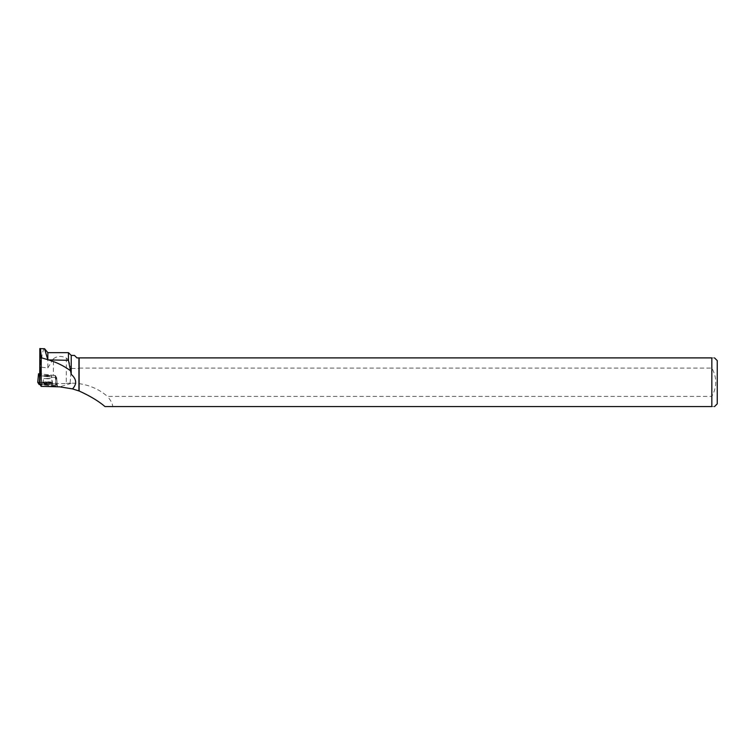 <?xml version="1.0" encoding="UTF-8"?>
<svg xmlns="http://www.w3.org/2000/svg" width="755" height="755" viewBox="0 0 755 755"><rect width="100%" height="100%" fill="white"/><g stroke="black" fill="none" stroke-linecap="round" stroke-linejoin="round"><path stroke-width="0.57" stroke-dasharray="3.77 2.83" d="M46.282 375.414L51.397 375.726L47.603 376.018L43.818 375.697L46.282 375.414M39.732 375.631L56.672 377.651L55.238 375.499L39.439 373.791M55.474 386.258L40.072 384.588L57.323 386.239L55.794 384.021L57.389 386.211L55.474 386.258L56.096 377.66M39.666 382.275L55.794 384.021L37.75 382.323L39.666 382.275L39.109 373.753M45.753 383.861L52.765 384.286L49.386 384.673L42.374 384.248L45.753 383.861M39.439 374.018L40.525 373.989L40.553 368.374L39.468 367.345M43.979 348.433L42.195 353.699L40.921 367.204L47.848 367.883L47.848 352.651M47.848 367.883L53.435 358.757L53.36 375.386L40.525 373.989M53.435 358.757C57.399 355.898 61.712 355.69 66.374 358.134L68.45 359.89L68.45 352.651M68.45 359.89L71.329 368.468L70.073 383.162L71.904 383.172L59.654 386.834M71.215 355.416L71.215 368.242M74.462 355.416L76.944 357.898L78.926 357.898L78.926 368.468L71.329 368.468M40.921 367.204L40.553 368.374M39.807 358.55L40.638 349.423L40.534 375.716A8.654 0.708 0.2 0 1 40.544 375.754A8.654 0.708 0.2 0 1 40.251 375.933L56.663 377.613L55.332 375.537A8.654 0.708 0.2 0 1 53.36 375.386M39.845 348.659L40.657 349.31L40.544 375.754M47.603 376.009L43.818 375.679L47.603 375.386L51.397 375.716L47.603 376.009M40.251 375.933L39.958 383.955L57.333 385.588L56.663 377.613L56.757 378.604L56.03 378.623L55.936 377.632M39.732 374.48L40.534 375.716M78.926 357.898L78.926 368.468M79.124 368.072L711.842 368.072C717.052 377.509 717.052 386.956 711.842 396.403L107.399 396.403A54.52 52.491 163.4 0 0 71.904 383.172M66.374 358.134L66.27 383.455A8.654 0.708 -179.8 0 1 56.021 383.531L55.332 375.537M66.27 383.455L70.073 383.162M55.511 385.635L56.03 378.623L56.757 378.604L57.333 385.588L56.021 383.531M105.002 406.577L112.703 406.577C112.665 403.859 110.9 400.471 107.399 396.403M112.703 406.577L711.842 406.577L711.842 396.403M711.842 368.072L711.842 357.898L79.124 357.898M717.25 403.849L717.25 360.626M711.842 406.577C715.353 406.577 715.353 406.577 711.842 406.577M711.842 357.898C715.344 357.898 715.344 357.898 711.842 357.898M47.574 384.068L42.45 383.625L47.574 383.229L52.699 383.672L47.574 384.068M39.977 375.914L39.713 379.444M39.722 377.896L39.902 375.905M55.238 375.499L55.794 384.021M56.672 377.651L57.389 386.211L56.672 377.651M56.021 384.078L55.304 375.518M49.358 383.2L52.671 382.823L47.574 382.389L42.478 382.776L49.358 383.2M49.283 382.54L42.705 382.115L47.584 381.766L52.454 382.162L49.283 382.54M48.924 378.774L43.809 378.472L48.924 378.774M47.574 383.229L52.661 382.842L47.574 382.407L42.488 382.794L47.574 383.229M47.574 381.747L52.444 382.143L47.574 382.54L42.714 382.106L47.574 381.747M47.593 378.793L43.809 378.472L51.378 378.5L47.593 378.793M42.45 383.625L43.809 378.472L42.374 384.248M52.699 383.672L51.378 378.5L51.397 375.716L52.765 384.286"/><path stroke-width="1.13" d="M39.439 373.791L38.533 373.772L39.732 375.631M40.072 384.588L39.118 384.465L37.75 382.323L40.072 384.588M39.807 358.55L39.732 374.48M44.526 348.697L47.848 352.651L47.848 359.88L44.526 348.706L39.845 348.659L39.694 384.002L41.204 386.352L41.204 357.719C40.827 350.594 40.374 347.574 39.845 348.659M47.848 352.651L68.45 352.651L68.45 360.314L47.848 359.88M79.124 391.005L79.124 357.898L711.842 357.898L711.842 406.577L105.002 406.577C98.631 401.132 90.005 395.941 79.124 391.005L72.518 388.9C77.086 384.012 76.651 379.161 71.215 374.338L68.45 360.314M71.215 374.338L71.215 355.416L68.45 352.651M78.926 390.892L78.926 357.898L76.944 357.898L74.462 355.416L71.215 355.416M41.204 357.719L47.725 359.673M72.518 388.9L59.654 386.834L41.204 386.352M49.66 360.314C57.021 362.542 63.835 365.911 70.083 370.422M714.523 357.898L717.25 360.626L717.25 403.849L714.523 406.577M711.842 406.577C715.353 406.577 715.353 406.577 711.842 406.577M711.842 357.898C715.344 357.898 715.344 357.898 711.842 357.898M39.713 379.444L39.345 384.512M38.543 373.772L37.75 382.332L38.533 373.772M39.118 384.465L39.722 377.896"/></g></svg>
